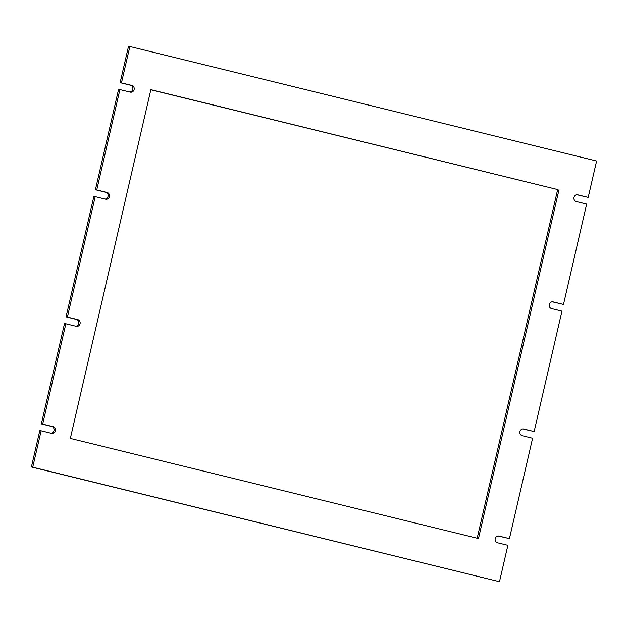 <?xml version="1.0" encoding="UTF-8"?>
<svg xmlns="http://www.w3.org/2000/svg" width="628" height="628" viewBox="0 0 628 628"><rect width="100%" height="100%" fill="white"/><g stroke="black" fill="none" stroke-linecap="round" stroke-linejoin="round"><path stroke-width="0.94" d="M134.125 89.529A3.438 3.164 98.7 0 0 131.825 85.432L121.455 82.888L129.855 46.511L596.6 161.004L588.201 197.388L577.831 194.845A3.438 3.164 98.7 0 0 573.961 197.577A3.438 3.164 98.7 0 0 576.292 201.533L586.654 204.076L563.489 304.439L553.119 301.895A3.438 3.164 98.7 0 0 549.249 304.627A3.438 3.164 98.7 0 0 551.572 308.591L561.942 311.135L534.138 431.569L523.768 429.026A3.438 3.164 98.7 0 0 519.898 431.758A3.438 3.164 98.7 0 0 522.221 435.714L532.591 438.258L509.418 538.62L499.056 536.077A3.438 3.164 98.7 0 0 495.178 538.808A3.438 3.164 98.7 0 0 497.509 542.773L507.871 545.316L499.48 581.693L32.735 467.201L41.134 430.816L51.496 433.359A3.438 3.164 98.7 0 0 55.343 430.769A3.438 3.164 98.7 0 0 53.042 426.671L42.673 424.128L65.846 323.765L76.216 326.309A3.438 3.164 98.7 0 0 80.054 323.71A3.438 3.164 98.7 0 0 77.762 319.613L67.392 317.069L95.197 196.635L105.567 199.178A3.438 3.164 98.7 0 0 109.405 196.588A3.438 3.164 98.7 0 0 107.105 192.49L96.743 189.946L119.909 89.584L130.279 92.128A3.438 3.164 98.7 0 0 134.125 89.529M129.776 92.002A3.438 3.164 98.7 0 0 130.491 85.227L120.129 82.684L128.52 46.307L129.855 46.511M105.064 199.052A3.438 3.164 98.7 0 0 105.779 192.286L95.409 189.742L118.582 89.38L119.909 89.584M75.713 326.183A3.438 3.164 98.7 0 0 76.428 319.409L66.058 316.865L93.862 196.431L95.197 196.635M51.001 433.234A3.438 3.164 98.7 0 0 51.708 426.467L41.346 423.924L64.511 323.561L65.846 323.765M499.48 581.693L31.4 466.997L39.8 430.612L41.134 430.816M588.201 197.388L576.999 194.766M563.489 304.439L552.287 301.817M534.138 431.569L522.936 428.948M509.418 538.62L498.224 535.998M150.83 89.773L557.664 189.57L477.17 538.227M558.991 189.774L478.473 538.549L70.336 438.43L150.861 89.655L557.664 189.57M31.4 466.997L32.735 467.201M41.346 423.924L42.673 424.128M66.058 316.865L67.392 317.069M95.409 189.742L96.743 189.946M120.129 82.684L121.455 82.888M130.491 85.227L131.825 85.432M105.779 192.286L107.105 192.49M76.428 319.409L77.762 319.613M51.708 426.467L53.042 426.671M577.32 194.766L577.831 194.845M552.609 301.817L553.119 301.895M523.257 428.948L523.768 429.026M498.538 535.998L499.056 536.077"/></g></svg>
